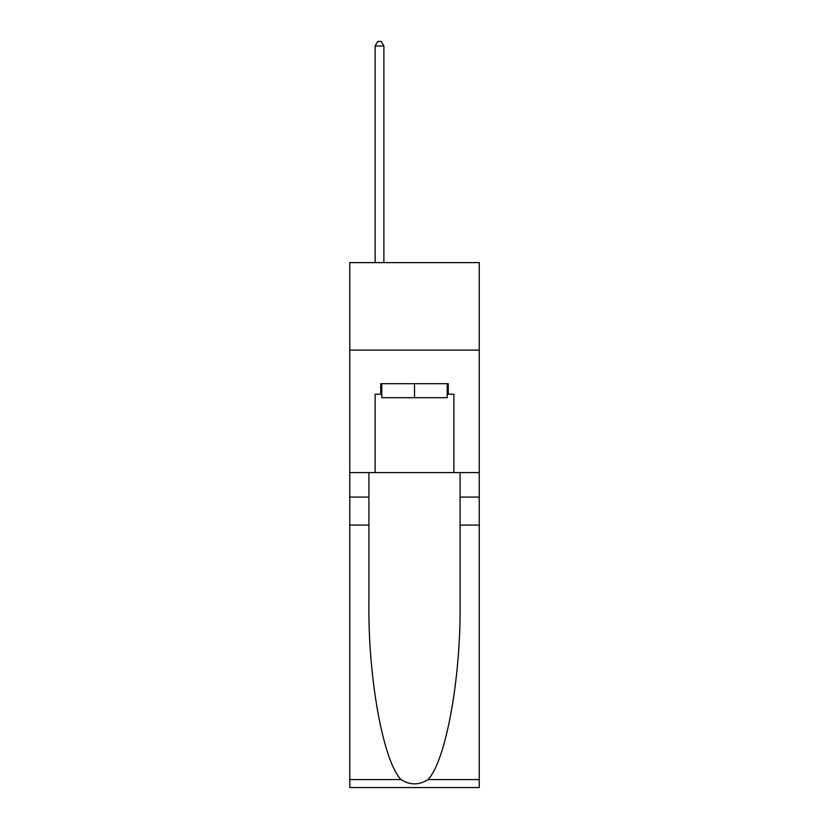 <?xml version="1.0" encoding="UTF-8"?>
<svg xmlns="http://www.w3.org/2000/svg" width="829" height="829" viewBox="0 0 829 829"><rect width="100%" height="100%" fill="white"/><g stroke="black" fill="none" stroke-linecap="round" stroke-linejoin="round"><path stroke-width="1.24" d="M479.245 350.107L479.245 262.617L349.755 262.617L349.755 350.107L479.245 350.107L479.245 472.592L453.867 472.592L453.867 394.2L448.271 394.2L448.271 383.703L380.729 383.703L380.729 394.2L381.775 394.2M447.225 383.703L447.225 397.702L381.775 397.702L381.775 383.703M414.5 383.703L414.5 397.702M428.033 779.571L479.245 779.571L479.245 787.55L349.755 787.55L349.755 525.089L368.915 525.089L368.915 603.118C367.983 677.697 383.122 761.022 400.967 779.571C409.982 785.322 419.008 785.322 428.033 779.571C445.878 761.022 461.017 677.697 460.085 603.118L460.085 472.592M460.085 525.089L479.245 525.089L479.245 472.592M349.755 525.089L349.755 350.107M368.915 472.592L368.915 525.089M479.245 779.571L479.245 525.089M349.755 472.592L375.133 472.592L375.133 394.2L380.729 394.2M375.133 472.592L453.867 472.592M447.225 394.2L448.271 394.2M383.879 262.617L383.879 45.999L375.133 45.999L375.133 262.617M375.133 45.999L377.755 41.45L381.257 41.45L383.879 45.999M460.085 497.089L479.245 497.089M368.915 497.089L349.755 497.089M349.755 779.571L400.967 779.571"/></g></svg>
